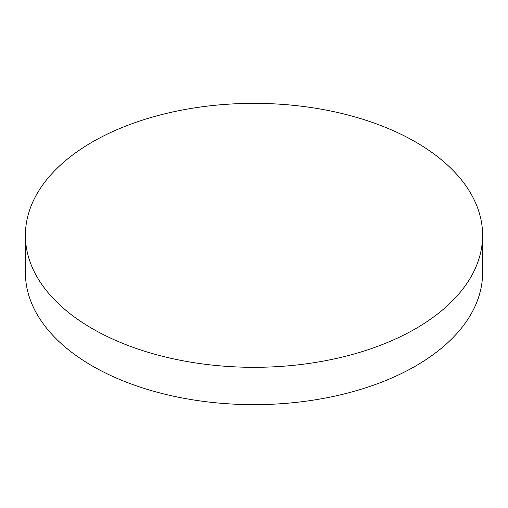 <?xml version="1.0" encoding="UTF-8"?>
<svg xmlns="http://www.w3.org/2000/svg" width="508" height="508" viewBox="0 0 508 508"><rect width="100%" height="100%" fill="white"/><g stroke="black" fill="none" stroke-linecap="round" stroke-linejoin="round"><path stroke-width="0.76" d="M92.354 328.657A228.6 131.978 0 0 0 341.484 357.27A228.6 131.978 0 0 0 482.6 235.337A228.6 131.978 0 0 0 415.646 142.011A228.6 131.978 0 0 0 166.516 113.398A228.6 131.978 0 0 0 25.4 235.337A228.6 131.978 0 0 0 92.354 328.657M25.4 235.337L25.4 272.663A228.6 131.978 0 0 0 92.354 365.989A228.6 131.978 0 0 0 341.484 394.602A228.6 131.978 0 0 0 482.6 272.663L482.6 235.337"/></g></svg>
